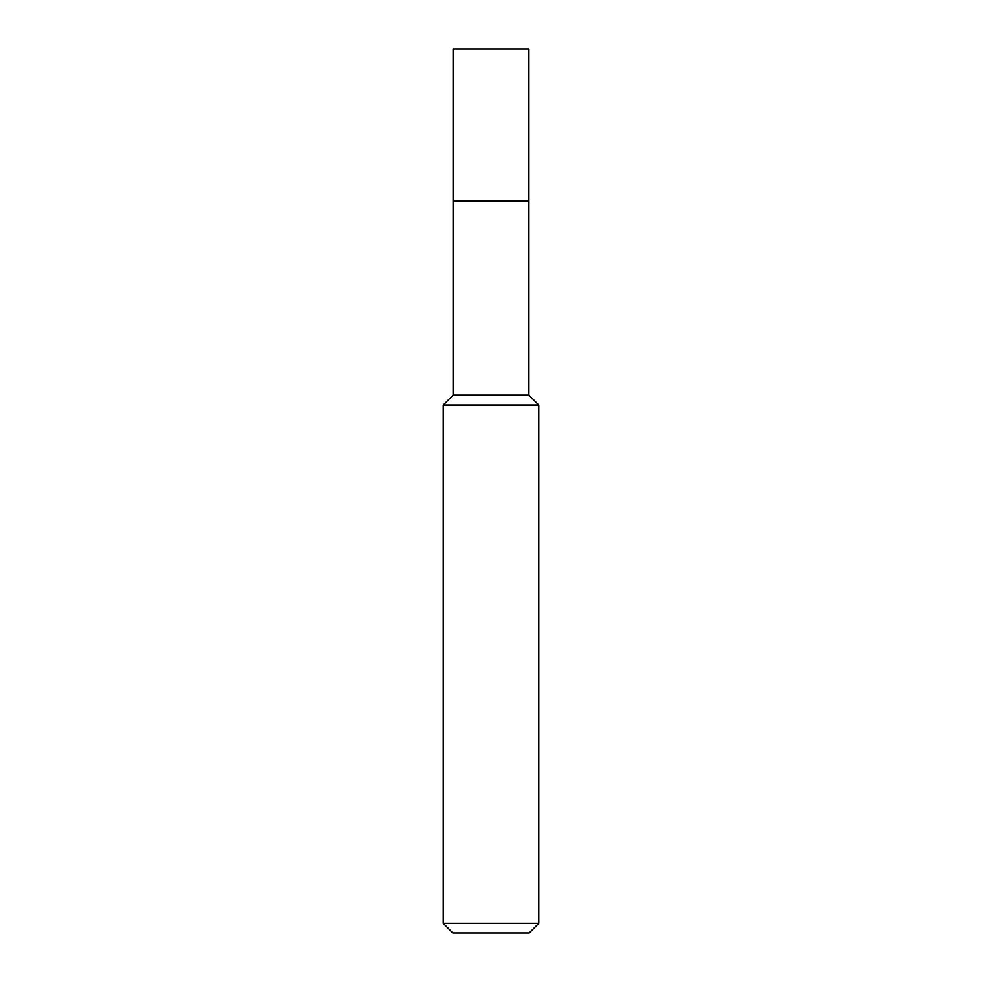 <?xml version="1.0" encoding="UTF-8"?>
<svg xmlns="http://www.w3.org/2000/svg" width="982" height="982" viewBox="0 0 982 982"><rect width="100%" height="100%" fill="white"/><g stroke="black" fill="none" stroke-linecap="round" stroke-linejoin="round"><path stroke-width="1.47" d="M453.083 200.782L453.083 395.157L528.917 395.157L528.917 49.1L453.083 49.1L453.083 200.782L528.917 200.782L453.083 200.782L453.083 49.1M528.917 395.157L538.774 405.014L443.226 405.014L453.083 395.157M538.774 923.35L529.224 932.9L452.776 932.9L443.226 923.35L538.774 923.35L538.774 405.014M443.226 923.35L443.226 405.014"/></g></svg>
